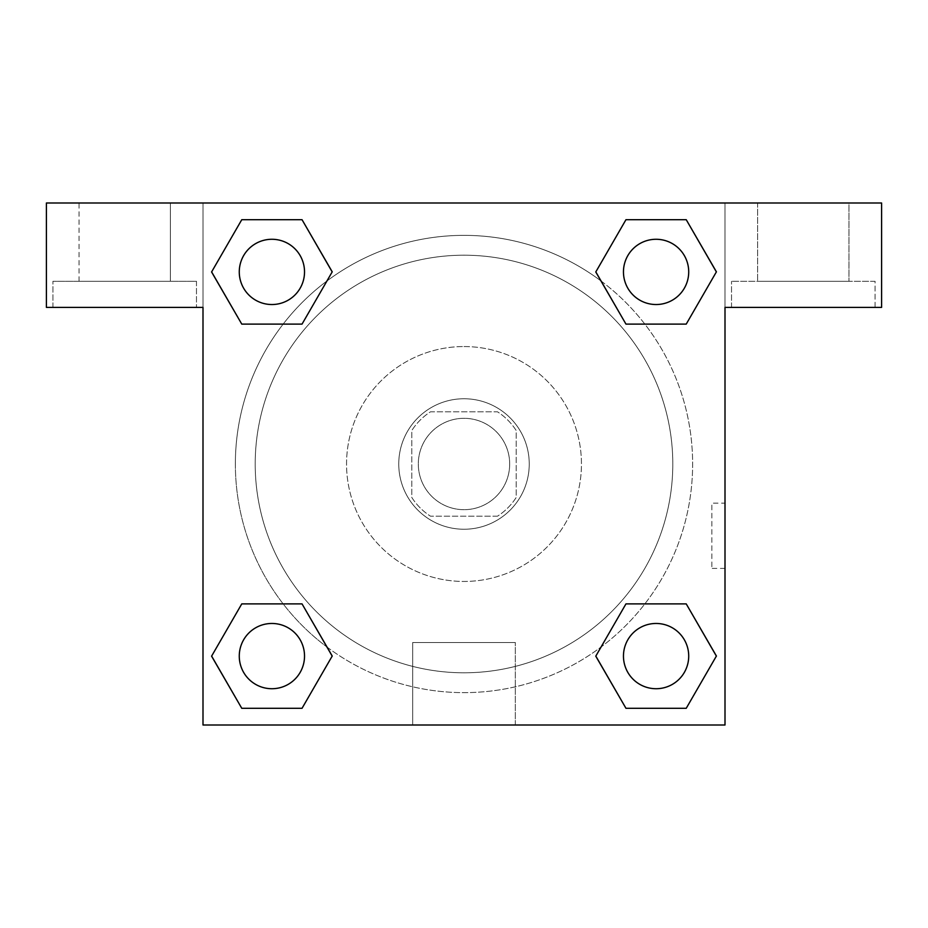 <?xml version="1.0" encoding="UTF-8"?>
<svg xmlns="http://www.w3.org/2000/svg" width="928" height="928" viewBox="0 0 928 928"><rect width="100%" height="100%" fill="white"/><g stroke="black" fill="none" stroke-linecap="round" stroke-linejoin="round"><path stroke-width="0.7" stroke-dasharray="4.64 3.48" d="M509.681 464A45.669 45.669 0 0 0 441.16 424.444A45.669 45.669 0 0 0 441.16 503.556A45.669 45.669 0 0 0 509.681 464A45.669 45.669 0 0 0 441.16 424.444A45.669 45.669 0 0 0 441.16 503.556A45.669 45.669 0 0 0 509.681 464M497.478 516.2L430.522 516.2A62.014 62.014 0 0 1 411.8 497.478L411.8 430.522A62.014 62.014 0 0 1 430.522 411.8L497.478 411.8A62.014 62.014 0 0 1 516.2 430.522L516.2 497.478A62.014 62.014 0 0 1 497.478 516.2L430.522 516.2A62.014 62.014 0 0 1 411.8 497.478L411.8 430.522A62.014 62.014 0 0 1 430.522 411.8L497.478 411.8A62.014 62.014 0 0 1 516.2 430.522L516.2 497.478A62.014 62.014 0 0 1 497.478 516.2M464 398.75A65.25 65.25 0 0 1 520.504 496.619A65.25 65.25 0 0 1 407.496 496.619A65.25 65.25 0 0 1 464 398.75A65.25 65.25 0 0 0 398.75 464A65.25 65.25 0 0 0 464 529.25A65.25 65.25 0 0 0 529.25 464A65.25 65.25 0 0 0 464 398.75M464 346.55A117.45 117.45 0 0 1 565.72 522.719A117.45 117.45 0 0 1 362.28 522.719A117.45 117.45 0 0 1 464 346.55A117.45 117.45 0 0 1 565.72 522.719A117.45 117.45 0 0 1 362.28 522.719A117.45 117.45 0 0 1 464 346.55M464 255.2A208.8 208.8 0 0 1 644.821 568.4A208.8 208.8 0 0 1 283.179 568.4A208.8 208.8 0 0 1 464 255.2A208.8 208.8 0 0 0 255.2 464A208.8 208.8 0 0 0 464 672.8A208.8 208.8 0 0 0 672.8 464A208.8 208.8 0 0 0 464 255.2M203 203L725 203L725 725L203 725L203 203L46.4 203L725 203L725 725L203 725L203 203L46.4 203L46.4 307.4L203 307.4L203 203L203 307.4L46.4 307.4L46.4 203L46.4 307.4L203 307.4L203 203L881.6 203L725 203L725 307.4L725 203L725 307.4L881.6 307.4L725 307.4L725 725L203 725L203 203M626.029 219.739L595.822 271.904L625.959 324.104L595.822 271.904L625.959 324.104L595.822 271.904L625.959 219.704L686.233 219.704L716.37 271.904L686.233 324.104L644.844 324.104M283.156 324.104L241.767 324.104L283.156 324.104L241.767 324.104L211.63 271.904L241.767 219.704L302.041 219.704L332.178 271.904L301.971 324.069M301.971 708.261L332.178 656.096L302.041 603.896L332.178 656.096L302.041 603.896L332.178 656.096L302.041 708.296L241.767 708.296L211.63 656.096L241.767 603.896L283.156 603.896M644.844 603.896L686.233 603.896L644.844 603.896L686.233 603.896L716.37 656.096L686.233 708.296L625.959 708.296L595.822 656.096L626.029 603.931M203 568.412L203 503.162L203.023 568.412M124.7 307.4L196.481 307.4L124.7 307.4M196.481 281.3L196.481 307.4L196.481 281.3L52.931 281.3L196.469 281.3M79.031 281.3L170.381 281.3L79.031 281.3L170.381 281.3L79.031 281.3L79.031 203L170.381 203L170.381 281.3L170.381 203L79.031 203L170.381 203L79.031 203L79.031 281.3M464 725L412.682 725L464 725M464 642.524L515.318 642.524L464 642.524M725 503.162L724.977 568.412L725 503.162L725 568.412L725 503.162L711.846 503.162L711.846 568.412L711.846 503.162M875.069 281.3L731.519 281.3L875.069 281.3L875.069 307.4L731.519 307.4L875.081 307.4L875.081 281.3L731.519 281.3L875.081 281.3M848.981 203L757.619 203L757.619 281.3L848.981 281.3L757.619 281.3L848.969 281.3L757.619 281.3L757.619 203L848.981 203L848.981 281.3M881.6 307.4L881.6 203L725 203L725 307.4L881.6 307.4L881.6 203L881.6 307.4M464 203L496.631 203L464 203.023M623.477 656.096A32.619 32.619 0 0 0 672.406 684.354A32.619 32.619 0 0 0 672.406 627.838A32.619 32.619 0 0 0 623.477 656.096M239.285 271.904A32.619 32.619 0 0 0 271.904 304.535A32.619 32.619 0 0 0 304.535 271.904A32.619 32.619 0 0 0 271.904 239.285A32.619 32.619 0 0 0 239.285 271.904M623.477 271.904A32.619 32.619 0 0 0 656.096 304.535A32.619 32.619 0 0 0 688.727 271.904A32.619 32.619 0 0 0 656.096 239.285A32.619 32.619 0 0 0 623.477 271.904M239.285 656.096A32.619 32.619 0 0 0 271.904 688.715A32.619 32.619 0 0 0 304.535 656.096A32.619 32.619 0 0 0 271.904 623.465A32.619 32.619 0 0 0 239.285 656.096M235.364 464A228.636 228.636 0 0 0 464 692.636A228.636 228.636 0 0 0 692.636 464A228.636 228.636 0 0 0 464 235.364A228.636 228.636 0 0 0 235.364 464M327.05 647.083A228.636 228.636 0 0 0 692.636 464A228.636 228.636 0 0 0 601.077 281.022M600.95 280.917A228.636 228.636 0 0 0 280.964 326.981A228.636 228.636 0 0 0 326.923 646.978M623.465 656.096A32.619 32.619 0 0 1 672.406 627.838A32.619 32.619 0 0 1 672.406 684.354A32.619 32.619 0 0 1 623.465 656.096M304.523 271.904A32.619 32.619 0 0 0 255.594 243.646A32.619 32.619 0 0 0 255.594 300.162A32.619 32.619 0 0 0 304.523 271.904A32.619 32.619 0 0 0 255.594 243.646A32.619 32.619 0 0 0 255.594 300.162A32.619 32.619 0 0 0 304.523 271.904M688.715 271.904A32.619 32.619 0 0 0 639.786 243.646A32.619 32.619 0 0 0 639.786 300.162A32.619 32.619 0 0 0 688.715 271.904A32.619 32.619 0 0 0 639.786 243.646A32.619 32.619 0 0 0 639.786 300.162A32.619 32.619 0 0 0 688.715 271.904M304.523 656.096A32.619 32.619 0 0 0 255.594 627.838A32.619 32.619 0 0 0 255.594 684.354A32.619 32.619 0 0 0 304.523 656.096A32.619 32.619 0 0 0 255.594 627.838A32.619 32.619 0 0 0 255.594 684.354A32.619 32.619 0 0 0 304.523 656.096M496.619 203L431.369 203L496.619 203.023M848.969 203L757.619 203L848.969 203L848.969 281.3M241.767 324.104L211.63 271.904L241.767 324.104L211.63 271.904L241.837 219.739M332.178 656.096L302.041 708.296L332.178 656.096L302.041 708.296L241.767 708.296L211.63 656.096L241.837 603.931M686.233 603.896L716.37 656.096L686.233 603.896L716.37 656.096L686.163 708.261M595.822 271.904L625.959 219.704L595.822 271.904L625.959 219.704L686.233 219.704L716.37 271.904L686.163 324.069M412.682 725L515.318 725L412.682 725L412.682 642.524L515.318 642.524L412.682 642.524L412.682 725M688.715 656.096A32.619 32.619 0 0 0 639.786 627.838A32.619 32.619 0 0 0 639.786 684.354A32.619 32.619 0 0 0 688.715 656.096M716.37 656.096L686.233 708.296L716.37 656.096L686.233 708.296L625.959 708.296L595.822 656.096L625.959 603.896L595.822 656.096L625.959 708.296L595.822 656.096M302.041 708.296L241.767 708.296L211.63 656.096L241.767 603.896M625.959 219.704L686.233 219.704L716.37 271.904L686.233 324.104M211.63 271.904L241.767 219.704L211.63 271.904L241.767 219.704L302.041 219.704L332.178 271.904L302.041 324.104L332.178 271.904L302.041 219.704L332.178 271.904M688.727 656.096A32.619 32.619 0 0 0 639.786 627.838A32.619 32.619 0 0 0 639.786 684.354A32.619 32.619 0 0 0 688.727 656.096A32.619 32.619 0 0 0 639.786 627.838A32.619 32.619 0 0 0 639.786 684.354A32.619 32.619 0 0 0 688.727 656.096M686.233 708.296L625.959 708.296M304.535 656.096A32.619 32.619 0 0 0 255.594 627.838A32.619 32.619 0 0 0 255.594 684.354A32.619 32.619 0 0 0 304.535 656.096A32.619 32.619 0 0 0 255.594 627.838A32.619 32.619 0 0 0 255.594 684.354A32.619 32.619 0 0 0 304.535 656.096M241.767 708.296L211.63 656.096M688.727 271.904A32.619 32.619 0 0 0 639.786 243.646A32.619 32.619 0 0 0 639.786 300.162A32.619 32.619 0 0 0 688.727 271.904A32.619 32.619 0 0 0 639.786 243.646A32.619 32.619 0 0 0 639.786 300.162A32.619 32.619 0 0 0 688.727 271.904M686.233 219.704L716.37 271.904M304.535 271.904A32.619 32.619 0 0 0 255.594 243.646A32.619 32.619 0 0 0 255.594 300.162A32.619 32.619 0 0 0 304.535 271.904A32.619 32.619 0 0 0 255.594 243.646A32.619 32.619 0 0 0 255.594 300.162A32.619 32.619 0 0 0 304.535 271.904M241.767 219.704L302.041 219.704M52.931 307.4L52.931 281.3L52.931 307.4M515.318 725L515.318 642.524L515.318 725M725 568.412L711.846 568.412M731.519 307.4L731.519 281.3L731.519 307.4"/><path stroke-width="1.39" d="M644.844 324.104L686.233 324.104L625.959 324.104L595.822 271.904L625.959 219.704L686.233 219.704L716.37 271.904L686.233 324.104L625.959 324.104L644.844 324.104L625.959 324.104L595.753 271.939M241.767 324.104L302.041 324.104L241.767 324.104L211.63 271.904L241.767 219.704L302.041 219.704L332.178 271.904L302.041 324.104L241.767 324.104L211.561 271.939M283.156 603.896L241.767 603.896L302.041 603.896L332.178 656.096L302.041 708.296L241.767 708.296L211.63 656.096L241.767 603.896L302.041 603.896L283.156 603.896L302.041 603.896L332.247 656.061M686.233 603.896L625.959 603.896L686.233 603.896L716.37 656.096L686.233 708.296L625.959 708.296L595.822 656.096L625.959 603.896L686.233 603.896L716.439 656.061M881.6 203L46.4 203L46.4 307.4L203 307.4L203 725L725 725L725 307.4L881.6 307.4L881.6 203M302.041 219.704L241.767 219.704L302.041 219.704L332.247 271.869M241.767 708.296L302.041 708.296L241.767 708.296L211.561 656.131M625.959 708.296L686.233 708.296L625.959 708.296L595.753 656.131M686.233 219.704L625.959 219.704L686.233 219.704L716.439 271.869M688.715 656.096A32.619 32.619 0 0 0 639.786 627.838A32.619 32.619 0 0 0 639.786 684.354A32.619 32.619 0 0 0 688.715 656.096M304.523 656.096A32.619 32.619 0 0 0 255.594 627.838A32.619 32.619 0 0 0 255.594 684.354A32.619 32.619 0 0 0 304.523 656.096M688.715 271.904A32.619 32.619 0 0 0 639.786 243.646A32.619 32.619 0 0 0 639.786 300.162A32.619 32.619 0 0 0 688.715 271.904M304.523 271.904A32.619 32.619 0 0 0 255.594 243.646A32.619 32.619 0 0 0 255.594 300.162A32.619 32.619 0 0 0 304.523 271.904M625.959 603.896L644.844 603.896M302.041 324.104L283.156 324.104"/></g></svg>

